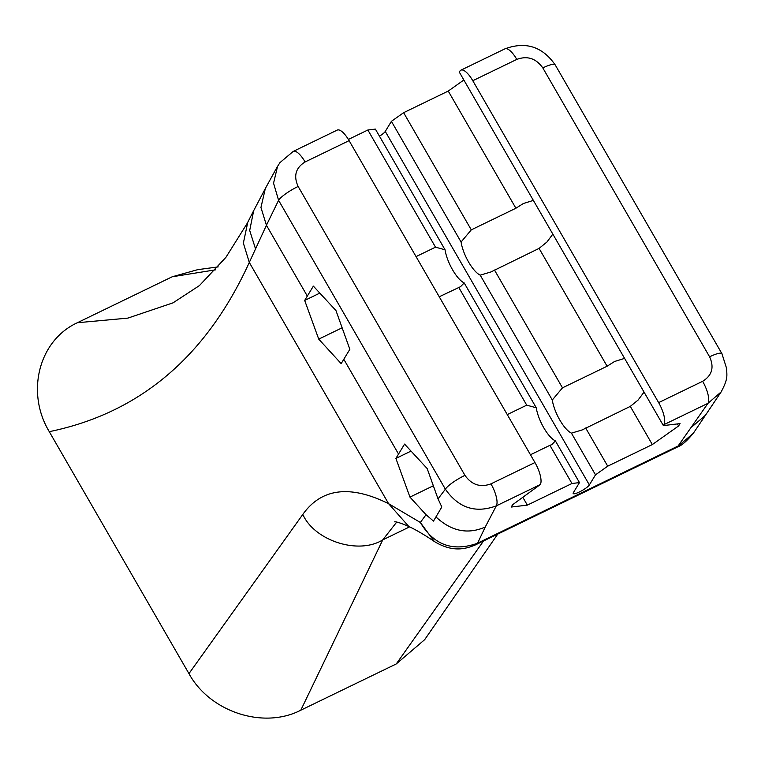 <?xml version="1.0" encoding="UTF-8"?>
<svg xmlns="http://www.w3.org/2000/svg" width="765" height="765" viewBox="0 0 765 765"><rect width="100%" height="100%" fill="white"/><g stroke="black" fill="none" stroke-linecap="round" stroke-linejoin="round"><path stroke-width="1.15" d="M552.292 400.009L562.485 387.836L607.104 366.225L539.076 248.395L490.91 271.967L480.21 275.161L552.292 400.009A23.734 7.956 -115.8 0 0 559.789 419.985A23.734 7.956 -115.8 0 0 571.426 433.143L595.495 474.836L589.366 484.924A9.448 1.884 -30 0 1 580.855 491.226A9.448 1.884 -30 0 1 573.167 493.53A9.448 1.884 -30 0 1 573.339 492.689L579.468 482.6L555.4 440.908A23.734 7.956 64.2 0 1 543.762 427.75A23.734 7.956 64.2 0 1 536.265 407.774L464.183 282.926A23.734 7.956 64.2 0 1 452.545 269.768A23.734 7.956 64.2 0 1 445.048 249.782L375.376 129.103L367.869 130.002L435.514 247.172L445.048 249.782M379.469 136.18A9.448 1.884 150 0 0 385.273 131.427L391.403 121.339L461.085 242.017L471.278 229.854L403.624 112.685L391.403 121.339M555.4 440.908L551.728 444.685L549.92 445.326L571.962 483.499L579.468 482.6M571.962 483.499L527.343 505.12L511.211 507.052L512.636 504.709L540.3 484.551A18.618 6.235 64.2 0 0 534.955 462.548L490.958 483.863A18.618 6.235 64.2 0 1 496.303 505.866L540.3 484.551M663.389 425.608L663.991 424.623A18.618 6.235 -115.8 0 0 658.636 402.62L472.789 80.717A18.618 6.235 -115.8 0 0 460.903 70.17A18.618 6.235 -115.8 0 0 459.899 71.126L459.306 72.111L663.389 425.608L680.028 423.609L678.593 425.962L677.417 423.915M595.495 474.836L607.716 466.172L652.335 444.561L678.593 425.962M464.183 282.926L460.52 286.693L439.244 296.763M416.055 256.6L435.514 247.172M461.085 242.017A23.734 7.956 -115.8 0 0 468.572 262.003A23.734 7.956 -115.8 0 0 480.21 275.161M471.278 229.854L515.897 208.233L448.242 91.064L403.624 112.685M533.368 200.401L523.356 203.509L515.897 208.233M539.076 248.395L546.889 242.065L552.827 234.109M562.485 387.836L494.467 270.016M624.584 358.393L614.563 361.491L607.104 366.225M652.335 444.561L630.293 406.387L638.106 400.047L644.044 392.091M630.293 406.387L582.127 429.959L571.426 433.143M458.704 287.334L526.731 405.163L536.265 407.774M549.92 445.326L530.451 454.754M522.906 497.432L527.343 505.12M607.716 466.172L585.674 427.998M507.262 414.592L526.731 405.163M348.391 139.44L367.869 130.002M463.858 80L448.242 91.064M424.537 639.779L396.232 663.963L300.808 710.197C263.514 729.504 209.954 712.043 188.955 673.621L48.578 430.466C26.048 391.804 38.805 340.482 77.341 322.734L172.23 276.767L197.724 269.663L218.226 266.889M172.23 276.767L215.654 269.825M173.311 302.749L127.87 318.116L77.341 322.734M441.826 506.966L433.487 521.099L426.038 514.711L409.954 497.107L395.897 458.426A2615.612 521.472 -30 0 1 398.536 454.056L404.57 444.111L427.166 468.553L438.029 498.856L441.807 506.946M395.897 458.426L411.034 451.092M307.32 296.074L313.363 286.129L335.959 310.561L349.844 349.318L343.801 359.263A2615.612 521.472 150 0 0 341.171 363.633L318.737 339.125L304.68 300.444A2615.612 521.472 -30 0 1 307.32 296.074L266.43 225.254L278.584 200.306L445.383 489.198C458.541 507.998 475.514 513.554 496.303 505.866L485.24 527.037C467.759 534.668 451.321 531.283 435.926 516.891M304.68 300.444L319.818 293.11M318.737 339.125L342.127 327.793M409.954 497.107L433.344 485.775M49.266 431.67C139.613 413.081 206.292 356.672 249.304 262.443L266.43 225.254L260.951 207.487L265.321 188.534L277.618 166.148M426.038 514.711L420.339 522.466L388.582 503.676C350.064 484.628 321.472 488.204 302.806 514.424L188.955 673.621M474.816 545.177A27.922 10.987 -115 0 0 475.161 545.024A27.922 10.987 -115 0 0 477.016 543.427C452.584 551.9 433.688 544.919 420.339 522.466L434.329 541.486C424.613 534.907 416.093 529.887 408.768 526.454L388.582 503.676L249.304 262.443L243.366 243.127L247.764 222.261L253.655 210.681M472.789 80.717L516.796 59.402C527.372 55.549 536.035 58.389 542.806 67.913L709.595 356.806C714.386 367.305 712.072 375.462 702.633 381.305A18.618 6.235 64.2 0 1 707.988 403.308L721.108 391.957C728.739 377.805 726.52 375.347 726.75 368.873L721.94 353.707M490.958 483.863C480.382 487.716 471.709 484.876 464.938 475.342A18.618 3.71 150 0 0 445.383 489.198L438.029 498.856M464.938 475.342L298.14 186.45A18.618 3.71 150 0 0 278.584 200.306L273.554 183.179L277.542 166.416L279.923 162.649L293.205 151.422A18.618 6.235 -115.8 0 0 293.062 151.499M298.14 186.45C293.349 175.969 295.673 167.803 305.101 161.96A18.618 6.235 -115.8 0 0 293.215 151.413L337.222 130.098A18.618 6.235 64.2 0 1 349.108 140.645L534.955 462.548M516.796 59.402A18.618 6.235 -115.8 0 0 504.91 48.855C525.612 41.224 542.356 46.541 555.151 64.815A18.618 3.71 -30 0 0 542.806 67.913M709.595 356.806A18.618 3.71 -30 0 1 721.95 353.698A18.618 3.71 -30 0 1 721.997 353.803M476.079 544.584L676.576 447.449A27.922 9.362 -115.8 0 0 676.595 447.439A27.922 9.362 -115.8 0 0 678.086 446.014L477.59 543.16A27.922 9.362 64.2 0 1 476.107 544.575A27.922 9.362 64.2 0 1 476.079 544.584A27.922 9.362 64.2 0 1 475.82 544.699M721.032 392.082L693.281 433.344L678.67 445.727A27.922 7.688 63.3 0 1 677.532 446.98A27.922 7.688 63.3 0 1 677.302 447.085M409.619 526.865L382.758 539.88L396.719 522.093M589.366 484.924L385.273 131.427M477.59 543.16L485.24 527.037M663.991 424.623L707.988 403.308L678.086 446.014M483.557 540.97L396.232 663.963M398.536 454.056L343.801 359.263M705.818 414.955L691.818 426.956M305.101 161.96L349.108 140.645M702.633 381.305L658.636 402.62M300.808 710.197L382.758 539.88C358.661 554.96 314.692 540.951 302.806 514.424M265.321 188.534L253.674 210.691L249.706 230.456L255.472 248.711M424.575 639.808L497.757 534.085M460.903 70.17L504.91 48.855M721.95 353.707L555.16 64.815M434.291 541.467C453.148 552.999 466.354 548.639 475.161 545.015L476.098 544.565M676.595 447.429L677.522 446.97C681.567 445.66 686.846 441.089 693.339 433.239M394.597 521.826C396.222 521.567 400.946 523.117 408.759 526.454M247.296 223.198L225.914 257.346L199.474 285.555L172.708 303.055"/></g></svg>

